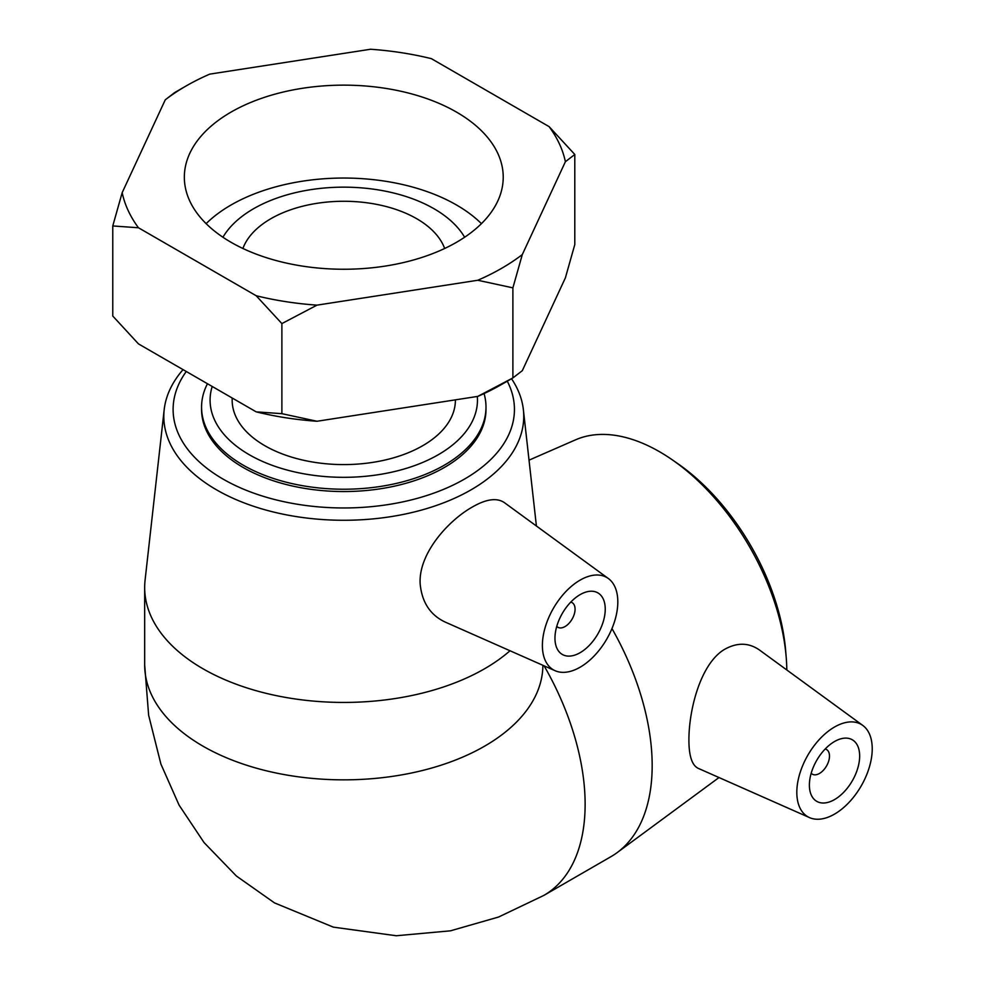 <?xml version="1.0" encoding="UTF-8"?>
<svg xmlns="http://www.w3.org/2000/svg" width="985" height="985" viewBox="0 0 985 985"><rect width="100%" height="100%" fill="white"/><g stroke="black" fill="none" stroke-linecap="round" stroke-linejoin="round"><path stroke-width="1.48" d="M165.258 99.83A223.226 128.875 180 0 1 185.931 86.064L174.665 92.578L165.258 99.83L122.177 192.654L112.77 225.947L112.77 316.037L138.466 343.888L256.174 411.853A223.226 128.875 0 0 0 316.985 421.26L281.882 413.675L256.174 411.853M112.77 225.947L138.466 227.769L256.174 295.734L281.882 323.585L316.985 305.141L477.787 280.257L512.889 287.854L512.889 377.932L477.787 396.389A223.226 128.875 0 0 0 501.624 384.445L512.889 377.932L522.309 370.68L565.39 277.844L574.797 244.563L574.797 154.473L549.088 126.622L431.381 58.657A223.226 128.875 180 0 0 370.569 49.25L209.78 74.121A223.226 128.875 180 0 0 185.931 86.064M512.889 287.854L522.309 254.561L565.39 161.725L574.797 154.473M281.882 323.585L281.882 413.675M477.787 396.389L316.985 421.26M549.088 126.622A223.226 128.875 180 0 1 565.39 161.725M522.309 254.561A223.226 128.875 180 0 1 477.787 280.257M316.985 305.141A223.226 128.875 180 0 1 256.174 295.734M138.466 227.769A223.226 128.875 180 0 1 122.177 192.654M456.523 112.105A159.447 92.048 180 0 1 503.224 177.189A159.447 92.048 180 0 1 343.777 269.25A159.447 92.048 180 0 1 184.343 177.189A159.447 92.048 180 0 1 282.769 92.147A159.447 92.048 180 0 1 456.523 112.105M477.306 396.45A133.689 77.187 180 0 1 335.072 477.159A133.689 77.187 180 0 1 212.206 386.465M207.453 383.719A142.222 82.112 0 0 0 201.568 407.113A142.222 82.112 0 0 0 343.777 489.225A142.222 82.112 0 0 0 485.999 407.113A142.222 82.112 0 0 0 484.054 393.569M485.999 407.113L485.999 409.44A142.222 82.112 180 0 1 444.346 467.493A142.222 82.112 180 0 1 289.356 485.297A142.222 82.112 180 0 1 201.568 409.44L201.568 407.113M455.39 399.848L455.39 400.144A111.613 64.431 180 0 1 343.777 464.588A111.613 64.431 180 0 1 232.165 400.144L232.165 397.989M786.178 657.02L785.648 650.543A170.664 98.537 -120 0 0 677.717 463.59L672.361 459.884A179.972 103.905 60 0 1 786.178 657.02A179.972 103.905 60 0 1 786.818 669.96M529.031 460.155L575.585 439.815A179.972 103.905 60 0 1 672.361 459.884M544.102 665.835A199.105 114.95 -120 0 1 585.127 804.24A199.105 114.95 -120 0 1 543.892 895.39L610.934 856.679A199.105 114.95 -120 0 0 617.152 852.616A199.105 114.95 -120 0 0 652.168 765.53A199.105 114.95 -120 0 0 611.968 628.565M809.559 817.624L698.205 768.337C692.024 765.345 688.921 755.926 688.909 740.067C688.835 710.284 700.224 664.419 724 649.694C736.743 642.331 748.575 642.442 759.472 650.014L862.786 725.428A53.325 30.794 -60 0 1 872.23 748.797A53.325 30.794 -60 0 1 850.03 801.31A53.325 30.794 -60 0 1 809.559 817.624A53.325 30.794 -60 0 1 796.816 792.346A53.325 30.794 -60 0 1 821.182 737.543A53.325 30.794 -60 0 1 862.786 725.428M507.275 381.183A170.664 98.525 180 0 1 464.452 479.104A170.664 98.525 180 0 1 248.786 491.293A170.664 98.525 180 0 1 186.276 371.493M183.05 369.634A179.972 103.905 0 0 0 164.187 409.662A179.972 103.905 0 0 0 269.57 511.03A179.972 103.905 0 0 0 471.039 489.84A179.972 103.905 0 0 0 523.367 409.662A179.972 103.905 0 0 0 511.523 378.72M510.008 650.753A199.105 114.95 180 0 1 484.571 668.766A199.105 114.95 180 0 1 267.588 693.686A199.105 114.95 180 0 1 144.672 587.479A199.105 114.95 180 0 1 145.09 580.067L164.187 409.662M555.134 670.723L445.294 622.114C430.346 615.133 421.974 602.426 420.164 583.982C418.219 553.952 447.978 520.745 472.332 507.029C486.221 499.013 496.896 497.548 504.369 502.621L608.361 578.527A53.325 30.794 -60 0 1 614.48 621.732A53.325 30.794 -60 0 1 580.103 667.214A53.325 30.794 -60 0 1 555.134 670.723A53.325 30.794 -60 0 1 544.828 628.627A53.325 30.794 -60 0 1 580.103 580.128A53.325 30.794 -60 0 1 608.361 578.527M242.901 248.479A103.105 59.531 180 0 1 314.449 203.735A103.105 59.531 180 0 1 416.692 218.707A103.105 59.531 180 0 1 444.654 248.479M222.93 237.237A127.557 73.641 180 0 1 433.979 208.721A127.557 73.641 180 0 1 464.625 237.237M206.124 223.644A159.447 92.048 180 0 1 456.523 205.003A159.447 92.048 180 0 1 481.431 223.644M556.759 626.361A14.221 8.212 120 0 0 557.904 627.285A14.221 8.212 120 0 0 565.021 626.571A14.221 8.212 120 0 0 574.304 614.049A14.221 8.212 120 0 0 572.125 602.648A14.221 8.212 120 0 0 570.758 602.118M580.103 652.698A35.558 20.525 -60 0 1 562.324 654.459A35.558 20.525 -60 0 1 562.324 613.409A35.558 20.525 -60 0 1 597.883 592.884A35.558 20.525 -60 0 1 603.325 621.375A35.558 20.525 -60 0 1 580.103 652.698M825.184 749.006A14.221 8.212 -60 0 1 826.55 749.548A14.221 8.212 -60 0 1 826.55 765.961A14.221 8.212 -60 0 1 812.329 774.173A14.221 8.212 -60 0 1 811.184 773.25M809.387 785.082A35.558 20.525 -60 0 1 824.901 749.302A35.558 20.525 -60 0 1 852.296 739.772A35.558 20.525 -60 0 1 852.296 780.834A35.558 20.525 -60 0 1 816.75 801.359A35.558 20.525 -60 0 1 809.387 785.082M542.883 665.306A199.105 114.95 180 0 1 484.571 746.187A199.105 114.95 180 0 1 267.588 771.095A199.105 114.95 180 0 1 144.672 664.9L144.672 587.479M719.001 777.547L617.152 852.616M523.367 409.662L536.406 526.002M543.892 895.39L498.595 917.023L450.453 930.825L396.265 935.75L333.361 927.144L274.507 902.9L236.412 876.034L204.055 842.569L179.073 805.102L160.887 764.04L148.636 715.221L144.672 664.912M572.125 602.648L570.918 601.946M557.904 627.285L556.697 626.583M826.55 749.548L825.344 748.846M812.329 774.173L811.123 773.471"/></g></svg>
